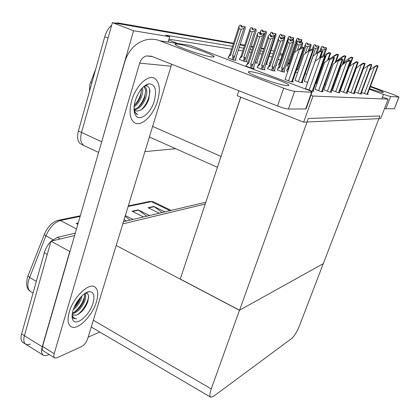 <?xml version="1.0" encoding="UTF-8"?>
<svg xmlns="http://www.w3.org/2000/svg" width="420" height="420" viewBox="0 0 420 420"><rect width="100%" height="100%" fill="white"/><g stroke="black" fill="none" stroke-linecap="round" stroke-linejoin="round"><path stroke-width="0.63" d="M89.439 91.539L89.896 84.242L95.744 68.995M288.335 63.1L286.855 62.554M280.492 60.218L277.982 59.294M272.013 57.104L269 55.996M232.502 46.321L165.695 35.18L169.738 36.708L168.725 40.068L177.77 43.507M168.725 40.068L168.126 42.042M240.681 97.109L220.227 158.917M98.616 152.434L83.774 145.441C80.708 143.225 79.963 138.899 81.538 132.468L112.403 22.643L233.347 43.712L121.286 24.187L117.994 22.932L233.51 43.218M239.915 44.856L244.519 45.659L239.915 44.856M250.882 46.767L252.992 47.135L250.882 46.767M261.203 48.568L263.897 49.035L261.203 48.568M270.937 50.264L274.013 51.198M100.821 144.805L133.571 30.744L112.403 22.643M175.675 148.701L144.779 151.631M282.518 54.29L279.998 53.377M263.093 51.424L260.4 50.972M252.178 49.602L250.063 49.25M243.689 48.184L239.08 47.418M269.939 53.219L273.147 53.749M279.515 54.8L282.193 55.241M133.571 30.744L169.738 36.708M262.227 54.017L259.523 53.587M251.291 52.279L249.17 51.944M242.786 50.93L238.172 50.195M231.588 49.151L168.982 39.212M246.026 66.108L251.433 68.302L254.263 68.623L253.423 68.308M257.098 67.41L262.369 69.542L265.031 69.846L264.222 69.542M277.294 69.788L282.329 71.804L284.687 72.072L283.941 71.794M286.534 70.875L287.821 71.484M295.701 72.188L297.57 72.88M305.167 73.605L306.731 74.183M267.498 68.633L272.648 70.707L275.153 70.99L274.375 70.702M332.372 90.405L337.995 92.6L340.006 92.72L339.171 92.405M340.289 90.925L345.776 93.056L347.671 93.167L346.873 92.873M347.76 91.413L353.11 93.487L354.9 93.592L354.139 93.308M354.659 91.901L360.04 93.891L361.73 93.991L361.006 93.723M323.962 89.854L329.731 92.117L331.868 92.242L330.992 91.912M315.01 89.271L320.933 91.602L323.211 91.733L322.287 91.387M305.471 88.646L311.551 91.051L313.981 91.192L313.005 90.825M361.499 92.395L366.597 94.274L368.198 94.369L367.5 94.111M228.06 57.876L233.242 59.971L236.129 60.343L235.305 60.034M239.353 59.388L244.419 61.425L247.139 61.777L246.341 61.477M265.718 64.197L267.278 64.402L266.537 64.129M275.856 65.52L276.518 65.604L275.903 65.378M269.488 63.425L269.792 63.656M278.455 64.627L279.463 65.116M254.935 62.795L257.502 63.126L256.736 62.843M304.264 81.17L307.639 82.52M294.966 80.33L300.641 82.556L303.009 82.756L302.069 82.404M285.07 79.438L290.892 81.732L293.417 81.947L292.425 81.575M341.512 86.011L342.069 86.058M333.459 85.113L334.194 85.386M324.896 84.136L325.894 84.504M315.772 83.071L317.058 83.554M286.955 65.767L288.593 66.481M313.01 96.033L303.66 122.178L380.699 118.561L388.143 99.162L313.01 96.033L310.947 95.245M388.143 99.162L382.473 97.083M238.859 90.731L237.2 95.729L303.66 122.178M239.573 310.202L308.332 118.482L379.916 115.967L323.321 263.639L239.573 310.202L180.269 279.043L240.776 97.151M49.166 354.517L45.743 355.714L43.433 355.299C41.48 353.981 41.081 351.136 42.252 346.762L69.788 251.465L50.977 241.201L74.603 235.505L60.249 238.964L57.314 237.379L75.29 233.121M122.719 223.907L205.228 204.02L122.719 223.907M239.468 310.259L211.26 388.915C209.68 393.514 209.491 396.281 210.693 397.199L213.376 396.449L291.664 338.52C294.373 336.089 296.982 331.805 299.502 325.673L323.258 263.676L239.468 310.259L116.141 245.453M30.35 344.159L27.83 344.747L25.788 344.258C23.751 342.893 23.3 340.043 24.418 335.701L50.977 241.201M99.745 332.02L88.142 337.181M81.475 144.359L83.774 145.441C80.708 143.225 79.963 138.899 81.538 132.468L108.077 38.041L104.769 36.74C106.239 31.773 108.549 27.919 111.694 25.163M80.671 143.981C77.585 141.755 76.829 137.434 78.393 131.008L104.769 36.74M115.253 23.137L117.994 22.932M240.072 44.373L244.671 45.181M251.034 46.3L253.15 46.667M261.356 48.111L264.049 48.584M52.925 239.642L45.901 235.825L28.623 280.151C27.185 285.883 27.851 289.69 30.618 291.569C28.177 290.136 26.822 287.574 26.565 283.883L27.2 278.313L28.019 275.867L44.31 234.418C47.087 227.95 50.852 223.555 55.598 221.23L57.792 220.4L60.401 220.49C54.485 222.285 49.654 227.393 45.901 235.825L44.31 234.418M43.291 355.21L25.788 344.258C23.751 342.893 23.3 340.043 24.418 335.701L47.261 254.42L44.321 252.782C45.591 248.493 47.791 244.713 50.909 241.447M25.636 344.169L23 342.52C20.958 341.145 20.491 338.289 21.604 333.958L44.321 252.782M51.214 241.143L57.314 237.379M123.38 221.728L205.832 202.204M162.204 212.536L153.846 206.451L164.96 211.88M159.316 213.218L148.097 207.711L153.846 206.451M77.837 224.317L76.188 223.451L78.215 223.004M146.759 216.195L138.18 209.879L149.578 215.528M143.525 216.962L132.022 211.228L138.18 209.879M125.281 215.513L133.072 219.434M126.567 220.972L124.01 219.676M130.184 220.117L125.055 216.258M286.918 65.867L288.414 62.979L296.546 39.407L297.407 38.178L298.856 38.687L298.242 39.564L299.696 40.073L300.31 39.197L301.88 39.732L301.439 42.247M297.496 38.204L298.977 38.713L297.496 38.199M301.88 39.732L300.31 39.197M300.216 42.919L301.765 39.706M297.407 38.178L298.856 38.687M287.207 65.032L289.264 63.399L296.898 41.291L297.512 41.512M298.914 39.8L299.744 40.005M298.94 39.721L298.977 38.713M296.898 41.291L296.546 39.407M300.904 40.94L299.565 41.675M288.414 62.979L289.264 63.399M298.552 39.669L298.888 38.693M298.604 39.69L298.945 38.703M319.793 51.282L321.121 47.539L321.962 46.3L323.458 46.825L322.828 47.696L324.298 48.216L324.896 47.334L326.477 47.87L324.896 47.334M323.111 47.796L323.458 46.825M321.962 46.3L323.426 46.814M323.51 46.835L322.04 46.321L323.536 46.84L323.159 47.817M323.442 47.912L323.536 46.84M320.964 50.993L321.515 49.434L321.121 47.539M305.435 88.741L315.2 61.152L323.264 55.466L325.531 49.087L323.206 50.032L320.723 57.01M321.515 49.434L323.206 50.032M325.531 49.087L326.371 47.849M326.477 47.87L326.377 49.266L324.109 55.624M323.468 47.838L324.345 48.143M278.423 64.733L279.962 61.766L288.246 37.543L289.139 36.283L290.619 36.803L289.984 37.706L291.464 38.225L292.105 37.328L293.711 37.879L293.249 40.551M289.228 36.314L290.745 36.834L289.233 36.304M293.711 37.879L292.105 37.328M292.315 40.22L293.591 37.847M289.139 36.283L290.619 36.803M278.712 63.877L280.376 62.444M290.687 37.952L291.517 38.152M290.714 37.868L290.745 36.834M288.582 39.47L288.246 37.543M292.698 39.113L290.63 40.047M279.962 61.766L280.507 62.066M290.304 37.821L290.651 36.813M290.367 37.842L290.714 36.824M278.702 37.873L279.479 35.579L280.408 34.288L281.92 34.818L281.264 35.742L282.781 36.277L283.437 35.354L285.091 35.921L284.466 39.16M280.502 34.314L282.051 34.849L280.507 34.309M285.091 35.921L283.437 35.354M283.616 38.42L284.959 35.889M269.456 63.53L270.664 61.073M280.408 34.288L281.92 34.818M281.159 38.041L281.563 38.183L281.358 38.787M269.75 62.654L270.317 62.108M282.004 36.005L282.833 36.199M282.035 35.915L282.051 34.849M281.117 38.819L281.169 37.553L279.484 36.96L279.479 35.579M284.036 37.186L281.563 38.183M281.605 35.863L281.957 34.829M281.663 35.884L282.019 34.839M269.756 34.865L271.178 32.172L272.727 32.718L272.039 33.668L273.593 34.22L274.276 33.269L275.971 33.847L275.956 35.39L266.416 64.291M267.089 62.307L267.267 61.766M271.278 32.204L272.864 32.75L271.278 32.198M275.971 33.847L274.276 33.269M274.412 36.519L275.835 33.815M271.178 32.172L272.727 32.718M271.105 35.737L272.328 36.173L272.218 36.503M272.827 33.947L273.651 34.136M272.858 33.852L272.864 32.75M270.244 35.038L270.212 33.5M274.874 35.149L273.089 36.047M272.401 33.794L272.758 32.729M272.47 33.821L272.827 32.744M312.317 49.24L313.493 45.901L314.365 44.63L315.893 45.166L315.247 46.063L316.748 46.594L317.368 45.685L318.99 46.242L317.368 45.685M315.541 46.169L315.893 45.166M314.365 44.63L315.866 45.16M315.95 45.176L314.449 44.651L315.982 45.181L315.593 46.184M315.887 46.289L315.982 45.181M313.294 49.523L313.887 47.843L313.493 45.901M315.661 54.122L318.008 47.486L315.614 48.458L307.634 71.096M313.887 47.843L315.614 48.458M318.008 47.486L318.875 46.216M318.99 46.242L318.895 47.675L316.974 53.114M315.919 46.211L316.801 46.52M304.201 47.728L305.445 44.168L306.343 42.866L307.913 43.412L307.241 44.336L308.779 44.877L309.419 43.948L311.078 44.515L309.419 43.948M307.55 44.447L307.913 43.412M306.343 42.866L307.881 43.407M307.97 43.428L306.437 42.887L308.002 43.433L307.608 44.468M307.918 44.578L308.002 43.433M296.32 70.408L297.712 69.426L305.834 46.169L305.445 44.168M296.814 68.985L297.712 69.426M308.154 51.235L310.06 45.796L307.598 46.793L305.261 53.477M305.834 46.169L307.598 46.793M310.06 45.796L310.957 44.489M311.078 44.515L311 45.995L309.477 50.337M307.949 44.489L308.831 44.798M286.498 70.99L288.115 67.856L296.935 42.341L297.869 41.002L299.471 41.564L298.772 42.509L300.347 43.066L301.014 42.11L302.72 42.698L301.014 42.11M299.103 42.63L299.471 41.564M297.869 41.002L299.439 41.559M299.534 41.58L297.964 41.023L299.57 41.585L299.166 42.651M299.497 42.767L299.57 41.585M286.808 70.088L288.892 68.397M288.115 67.856L288.934 68.282M294.483 52.574L297.313 44.389L296.935 42.341M300.163 48.316L301.66 44.011L299.124 45.035L297.266 50.405M297.313 44.389L299.124 45.035M301.66 44.011L302.594 42.667M302.72 42.698L302.652 44.221L301.518 47.492M299.528 42.672L300.405 42.987M277.252 69.909L278.927 66.686L287.921 40.404L288.892 39.029L290.535 39.606L289.81 40.577L291.422 41.149L292.115 40.168L293.864 40.766L292.115 40.168M290.162 40.703L290.535 39.606M288.892 39.029L290.504 39.596M290.603 39.622L288.997 39.05L290.64 39.627L290.225 40.724M290.572 40.85L290.64 39.627M277.573 68.98L279.851 67.158L288.298 42.509L287.921 40.404M278.927 66.686L279.851 67.158M282.334 71.804L283.232 69.2L282.544 69.689L282.051 68.99L281.227 71.389M283.232 69.2L283.7 68.455L281.683 67.841L282.051 68.99M283.7 68.455L292.761 42.116L290.152 43.171L281.683 67.841M288.298 42.509L290.152 43.171M292.761 42.116L293.732 40.74M293.864 40.766L293.816 42.341L283.82 71.972M284.524 69.925L284.713 69.379M290.608 40.751L291.485 41.06M352.8 57.582L351.209 57.115L352.8 57.582L349.571 66.391M343.901 63.604L344.584 61.724L348.757 58.611L351.992 57.393M348.757 58.611L351.209 57.115M378.031 65.93L376.493 65.483L378.031 65.93L367.358 94.322M369.863 70.019L374.042 66.974L374.43 67.111L377.286 65.762M374.042 66.974L376.493 65.483M250.488 71.668L248.871 71.673C243.327 72.261 279.242 85.397 287.222 85.648L288.461 85.601C293.207 84.735 259.25 72.324 250.488 71.668M178.059 44.105L175.639 43.974C170.405 44.399 202.461 55.928 211.675 56.894L213.67 56.957C218.237 56.312 187.918 45.407 178.059 44.105M96.458 301.712C98.6 294.2 98.049 289.264 94.794 286.913C88.798 282.392 73.264 297.334 69.232 312.118C67.205 319.599 67.793 324.434 71.001 326.639C77.448 331.002 92.495 315.887 96.458 301.712C92.495 315.887 77.448 331.002 71.001 326.639C67.793 324.434 67.205 319.599 69.232 312.118C73.264 297.334 88.798 282.392 94.794 286.913C98.049 289.264 98.6 294.2 96.458 301.712M157.537 101.005C160.566 89.927 159.673 82.425 154.849 78.498C148.475 73.873 135.875 85.575 131.702 100.59C128.83 111.741 129.764 119.128 134.516 122.745C141.22 127.265 153.389 115.442 157.537 101.005C153.389 115.442 141.22 127.265 134.516 122.745C129.764 119.128 128.83 111.741 131.702 100.59C135.875 85.575 148.475 73.873 154.849 78.498C159.673 82.425 160.566 89.927 157.537 101.005M171.665 64.218L87.686 338.688C86.352 342.384 84.378 344.978 81.774 346.479L56.91 357.845L54.715 357.971L43.134 350.763C42.142 350.091 41.942 348.658 42.53 346.463L124.829 61.74C128.604 49.949 135.76 42.63 146.297 39.774C150.911 38.776 155.463 39.118 159.947 40.798L283.705 88.179C288.603 89.985 292.246 91.035 294.63 91.319L288.43 109.016C286.02 108.838 282.392 107.83 277.531 105.992L151.415 56.222L146.528 55.923L152.334 56.585M306.164 108.665L305.666 108.964L311.63 92.248L294.63 91.319M311.63 92.248L312.029 92.222C312.417 91.917 310.779 91.056 307.115 89.639L190.255 45.402L159.947 40.798M305.666 108.964L288.43 109.016M170.867 66.166L139.666 63.137L54.175 353.682C53.571 355.887 53.749 357.315 54.715 357.971M180.658 43.943L190.255 45.402M139.666 63.137C140.9 59.341 143.189 56.936 146.528 55.923M369.553 88.652C376.331 90.93 380.804 92.201 382.961 92.463L383.381 92.442C383.392 91.77 379.013 89.88 370.262 86.772M350.721 82.441L351.026 82.551M369.332 89.239L383.492 94.411L390.626 96.548L385.943 108.738L384.562 108.491M394.464 108.617L398.827 96.994L390.626 96.548M398.827 96.994L394.816 95.114L370.456 86.263M351.808 79.485L352.118 79.601M394.291 108.712L385.943 108.738M289.385 60.154L287.794 59.829M280.565 59.992L280.135 60.086M345.812 56.17L344.164 55.692L345.812 56.17L342.815 64.418M337.097 61.205L337.376 60.433L341.644 57.225L342.038 57.362L344.962 55.97M341.644 57.225L344.164 55.692M338.425 54.679L336.709 54.18L338.425 54.679L335.685 62.265M331.832 57.488L334.12 55.76L334.519 55.902L337.533 54.469M334.12 55.76L336.709 54.18M330.598 53.099L328.818 52.584L330.598 53.099L328.156 59.918M324.256 55.65L326.151 54.206L326.56 54.353L329.658 52.878M326.151 54.206L328.818 52.584M371.758 64.754L370.162 64.291L371.758 64.754L360.854 93.938M354.784 91.948L363.305 69.001L367.647 65.825L368.046 65.966L370.976 64.575M367.647 65.825L370.162 64.291M365.127 63.509L363.468 63.032L365.127 63.509L353.976 93.539M347.729 91.492L356.438 67.883L360.88 64.606L361.289 64.754L364.303 63.326M360.88 64.606L363.468 63.032M358.097 62.191L356.381 61.698L358.097 62.191L346.7 93.109M340.263 91.004L349.162 66.696L353.714 63.32L354.133 63.467L357.231 61.997M353.714 63.32L356.381 61.698M350.647 60.795L348.857 60.28L350.647 60.795L338.982 92.657M332.341 90.489L341.45 65.436L346.112 61.955L346.542 62.108L349.734 60.59M346.112 61.955L348.857 60.28M135.272 100.648C138.563 91.13 143.084 85.512 148.832 83.806C155.164 84.095 156.98 89.812 154.297 100.952C150.607 114.256 138.254 122.95 134.951 114.009C133.623 110.565 133.728 106.108 135.272 100.648M148.832 83.806L145.315 85.927C147.945 85.696 149.499 87.397 149.977 91.025L148.675 99.472C146.937 104.118 144.485 107.578 141.314 109.851L137.277 111.111L135.797 110.801M134.164 109.3L137.513 107.861C140.584 105.572 142.942 102.254 144.58 97.913L145.761 90.284L143.981 86.525M134.521 109.799C139.115 109.011 142.805 105.189 145.588 98.338C147.415 92.605 147.194 88.788 144.926 86.898L143.761 86.494M134.216 105.583C137.004 103.226 139.115 100.102 140.548 96.206L141.703 88.567M134.09 106.827C137.324 104.617 139.813 101.22 141.556 96.632C142.758 93.172 143.068 90.2 142.48 87.717M136.08 98.233L137.597 94.789M134.043 109.468L135.261 110.534M134.027 109.069L135.455 110.623L137.277 111.111M134.075 110.04L135.613 112.907L137.681 114.566L136.474 114.072L134.384 111.447L134.951 114.009M134.227 105.52C138.731 100.464 141.204 94.841 141.635 88.646M137.86 107.609C142.763 102.275 145.373 96.306 145.682 89.702M141.414 109.783C147.389 103.362 150.113 96.453 149.583 89.056M147.173 84.803L146.617 84.551M134.311 111.836L134.563 112.25M136.988 114.34L137.681 114.566M143.834 99.75L144.422 98.333M147.184 102.868L149.006 98.469M147.2 84.788L146.491 84.614M72.98 310.685C75.442 301.901 83.764 292.173 89.061 291.69C93.692 291.648 95.014 295.428 93.035 303.025C89.612 315.656 75.112 327.469 72.56 319.205C71.815 317.079 71.957 314.244 72.98 310.685M89.061 291.69L85.312 293.249C87.355 293.076 88.468 294.252 88.657 296.777L87.649 302.164C85.491 307.634 82.299 311.703 78.078 314.375L76.435 315.068L73.059 314.995M72.403 313.058L74.618 312.149C78.745 309.498 81.848 305.597 83.921 300.447L84.819 295.622L84.357 293.848M72.282 313.75C77.574 312.396 81.753 308.133 84.824 300.967C86.079 297.286 86.021 294.845 84.641 293.648M73.988 307.834C76.881 305.056 78.992 301.906 80.32 298.384L80.714 297.155M73.306 309.671C76.855 306.883 79.49 303.293 81.218 298.898L82.016 295.822M72.235 314.087L73.195 315.084L76.435 315.068M72.13 315.053C72.928 317.405 74.434 318.659 76.645 318.812L73.784 318.502L72.088 315.992M74.534 306.579L79.784 298.216M73.941 312.496C79.847 307.703 83.465 301.964 84.788 295.286M77.385 314.717C83.134 310.873 88.767 301.098 88.526 295.722M72.104 316.843L72.35 317.231M73.678 318.439L76.645 318.812M74.755 307.088L80.619 297.476M78.109 309.425C80.966 306.212 83.039 302.81 84.315 299.234M81.422 311.824C84.562 308.354 86.788 304.684 88.085 300.815M304.238 81.249L313.115 56.075L317.693 52.563L318.113 52.71L321.305 51.193L322.403 51.466M320.35 57.241L322.423 51.419L321.305 51.193M317.693 52.563L320.444 50.883M294.94 80.414L304.012 54.443L308.705 50.809L309.136 50.967C310.081 51.209 311.178 50.689 312.428 49.397L313.567 49.749M301.975 82.672L313.614 49.639L312.428 49.397M308.705 50.809L311.54 49.082M285.044 79.527L294.32 52.705L299.129 48.946L299.576 49.109C300.547 49.355 301.675 48.815 302.967 47.486L304.159 47.917M299.129 48.946L302.059 47.161L304.238 47.743M302.059 47.161L302.967 47.486M259.896 32.823L261.403 29.936L262.988 30.497L262.274 31.474L263.865 32.036L264.574 31.059L266.317 31.652L266.322 33.248L256.604 63.011M257.287 60.968L257.471 60.417M261.508 29.967L263.135 30.529L261.513 29.962M255.743 60.37L256.342 59.451L265.172 32.991L266.17 31.621L264.574 31.059M261.403 29.936L262.988 30.497M260.437 34.251L260.72 33.395L261.812 33.784M263.109 31.768L263.928 31.946M263.146 31.668L263.135 30.529M256.074 59.377L256.342 59.451M260.72 33.395L260.4 31.3M265.172 32.991L263.12 33.968M262.658 31.61L263.025 30.508M262.726 31.631L263.099 30.524M239.316 59.509L241.064 56.185L249.995 28.97L251.034 27.562L252.656 28.14L251.916 29.143L253.544 29.72L254.284 28.718L256.074 29.326L256.1 30.975L246.204 61.656M246.986 59.514L247.086 58.984M251.15 27.599L252.814 28.177L251.15 27.589M239.631 58.543L241.915 56.648L250.299 31.122L252.173 31.789L243.763 57.34L244.655 59.246L245.873 57.981L254.877 30.702L255.917 29.295L254.284 28.718M251.034 27.562L252.656 28.14M252.803 29.458L253.612 29.626M252.84 29.348L252.814 28.177M243.763 57.34L245.873 57.981M250.299 31.122L249.995 28.97M254.877 30.702L252.173 31.789M241.064 56.185L241.915 56.648M252.32 29.285L252.698 28.145M252.399 29.311L252.772 28.166M228.018 57.997L229.829 54.574L238.933 26.492L240.014 25.043L241.678 25.631L240.907 26.665L242.576 27.258L243.348 26.224L245.185 26.854L245.233 28.56L235.158 60.218M235.961 58.018L236.056 57.461M240.14 25.079L241.847 25.672L240.14 25.069M228.344 57.005L230.68 55.046L239.227 28.702L241.143 29.389L232.57 55.755L232.958 56.978C233.247 57.892 233.672 57.965 234.245 57.209L243.936 28.271L245.018 26.817L243.348 26.224M240.014 25.043L241.678 25.631M241.852 27.001L242.65 27.158M241.889 26.885L241.847 25.672M232.57 55.755L234.759 56.422M239.227 28.702L238.933 26.492M243.936 28.271L241.143 29.389M229.829 54.574L230.68 55.046M241.343 26.822L241.721 25.641M241.421 26.849L241.804 25.662M342.725 59.309L340.862 58.779L342.725 59.309L330.792 92.18M323.93 89.943L333.249 64.097L338.032 60.501L338.473 60.659C339.428 60.91 340.526 60.386 341.764 59.094M338.032 60.501L340.862 58.779M334.294 57.729L332.351 57.173L334.294 57.729L322.072 91.67M314.979 89.36L324.518 62.675L329.422 58.958L329.879 59.12C330.86 59.372 331.989 58.837 333.275 57.503M329.422 58.958L332.351 57.173M320.24 57.304L320.707 57.472C321.715 57.734 322.885 57.178 324.214 55.802L325.4 56.102M312.9 91.13L325.427 56.033L324.214 55.802M267.456 68.759L269.189 65.436L278.366 38.351L279.373 36.934L281.059 37.527L280.303 38.53L281.957 39.113L282.676 38.105L284.477 38.719L282.676 38.105M280.675 38.661L281.059 37.527M279.373 36.934L281.022 37.522M281.169 37.553L279.484 36.96M281.132 37.543L280.744 38.682M267.781 67.798L270.113 65.924L278.728 40.52L278.366 38.351M269.189 65.436L270.113 65.924M272.675 70.712L273.588 68.024L272.879 68.528L272.37 67.809L271.525 70.287M273.588 68.024L274.071 67.258L271.987 66.623L272.37 67.809M274.071 67.258L283.322 40.11L280.628 41.191L271.987 66.623M278.728 40.52L280.628 41.191M283.322 40.11L284.33 38.693M284.477 38.719L284.44 40.346L274.25 70.891M274.969 68.78L275.158 68.219M281.148 38.713L282.025 39.018M257.05 67.541L258.841 64.118L268.207 36.167L269.262 34.713L270.989 35.322L270.202 36.351L271.892 36.955L272.643 35.91L274.496 36.545L272.643 35.91M270.596 36.493L270.989 35.322M269.262 34.713L270.953 35.312M271.063 35.338L269.372 34.734L271.105 35.343L270.669 36.514M271.063 36.655L271.105 35.343M257.381 66.549L259.77 64.617L268.564 38.398L268.207 36.167M258.841 64.118L259.77 64.617M262.416 69.547L263.345 66.78C262.789 67.541 262.363 67.463 262.08 66.554L261.219 69.111M263.345 66.78L263.849 65.993L261.692 65.336L262.08 66.554M263.849 65.993L273.289 37.973L270.512 39.091L261.692 65.336M268.564 38.398L270.512 39.091M273.289 37.973L274.344 36.514M274.496 36.545L274.481 38.23L264.086 69.736M264.821 67.562L265.015 66.985M271.1 36.545L271.966 36.85M245.984 66.245L247.837 62.711L257.397 33.841L258.494 32.345L260.269 32.97L259.445 34.03L261.182 34.65L261.965 33.579L263.87 34.23L261.965 33.579M259.865 34.183L260.269 32.97M258.494 32.345L260.227 32.959M260.348 32.986L258.615 32.371L260.389 32.996L259.943 34.209M260.363 34.356L260.389 32.996M246.32 65.221L248.761 63.221L257.738 36.141L257.397 33.841M247.837 62.711L248.761 63.221M251.496 68.313L252.446 65.452C251.864 66.239 251.428 66.16 251.134 65.221L250.257 67.861M252.446 65.452L252.971 64.638L250.73 63.961L251.134 65.221M252.971 64.638L262.61 35.705L259.738 36.855L250.73 63.961M257.738 36.141L259.738 36.855M262.61 35.705L263.708 34.199M263.87 34.23L263.881 35.973L253.276 68.513M254.027 66.266L254.226 65.667M260.405 34.235L261.261 34.545M90.573 82.205L91.891 82.766M220.967 156.377L152.497 126.352M101.509 141.713L78.393 131.008M42.252 346.762L21.604 333.958M211.26 388.915L93.314 320.24M28.019 275.867L29.542 277.421L36.325 281.348M128.215 205.9L149.058 201.611L151.379 201.653L128.037 206.488M80.12 216.405L60.401 220.49L76.487 228.989M171.171 210.41L153.762 201.957L151.379 201.653L169.974 210.693M78.099 223.414L76.703 223.718M138.59 210.126L132.5 211.465M154.24 206.692L148.559 207.937M341.98 86.053L352.433 57.509M348.5 60.501L349.141 58.742M367.012 94.3L377.701 65.867M364.534 93.513L374.43 67.111M277.531 105.992L283.705 88.179M42.53 346.463L54.175 353.682M381.78 98.9L383.492 94.411M342.242 64.843L345.424 56.091M341.481 58.895L342.038 57.362M335.081 62.722L338.011 54.595M333.931 57.545L334.519 55.902M327.516 60.401L330.162 53.009M316.244 83.249L326.56 54.353M360.486 93.917L371.411 64.691M357.929 93.109L368.046 65.966M353.593 93.513L364.754 63.441M350.947 92.683L361.289 64.754M346.295 93.088L357.709 62.118M343.56 92.232L354.133 63.467M338.552 92.636L350.233 60.716M335.727 91.754L346.542 62.108M320.192 57.34L322.298 51.419M319.515 57.86L321.83 51.329M307.571 82.498L318.113 52.71M301.849 82.661L313.472 49.639M301.34 82.619L312.979 49.539M298.358 81.701L309.136 50.967M292.189 81.842L304.075 47.738M291.648 81.795L303.55 47.633M288.556 80.85L299.576 49.109M254.993 62.801L255.864 60.191M244.493 61.435L245.38 58.748M244.141 58.522L243.322 61.01M233.341 59.981L234.245 57.209M232.958 56.978L232.124 59.546M330.33 92.153L342.284 59.225M327.406 91.245L338.473 60.659M321.584 91.639L333.821 57.64M318.549 90.704L329.879 59.12M312.774 91.124L325.295 56.044M312.254 91.093L324.791 55.949M309.099 90.127L320.707 57.472M217.434 167.323L149.268 136.92M210.693 397.199L91.245 327.028M59.12 220.127L80.309 215.765M150.203 201.364L153.305 201.742M30.618 291.569L33.065 293.002M267.225 62.092L266.48 64.297M284.666 69.683L283.873 71.978M349.687 66.308L352.884 57.593M367.421 94.327L378.094 65.94M248.677 72.272L248.871 71.673M175.46 44.562L175.639 43.974M306.075 108.911L312.029 92.222M394.433 108.696L398.969 96.989M342.941 64.323L345.901 56.18M335.822 62.16L338.52 54.689M328.309 59.803L330.703 53.114M360.922 93.944L371.826 64.764M354.055 93.539L365.201 63.52M346.784 93.114L358.181 62.202M339.077 92.663L350.737 60.806M144.926 86.898L144.071 86.546M72.277 316.57L72.56 319.205M292.331 81.853L304.217 47.759M257.428 60.753L256.673 63.021M247.044 59.341L246.278 61.666M236.019 57.839L235.237 60.228M330.892 92.185L342.825 59.325M322.182 91.675L334.399 57.745M275.116 68.539L274.307 70.896M264.973 67.321L264.154 69.746M254.184 66.029L253.349 68.523"/></g></svg>
